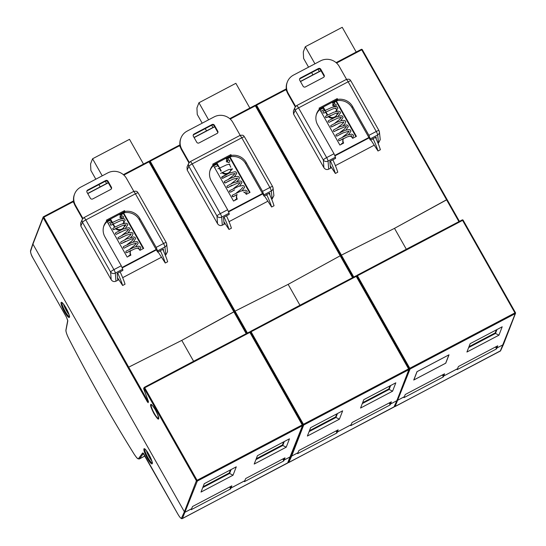 <?xml version="1.0" encoding="UTF-8"?>
<svg xmlns="http://www.w3.org/2000/svg" width="546" height="546" viewBox="0 0 546 546"><rect width="100%" height="100%" fill="white"/><g stroke="black" fill="none" stroke-linecap="round" stroke-linejoin="round"><path stroke-width="0.82" d="M353.774 277.02L341.407 255.159L340.738 255.624L353.05 277.395L340.745 255.596L340.206 255.774L341.414 255.132L256.572 105.173L255.364 105.815L340.206 255.774L288.145 284.364L235.053 311.145L150.211 161.186L148.997 161.828L233.838 311.786L181.777 340.376L128.692 367.158L43.851 217.199L43.182 217.677L32.944 244.13L184.384 511.8A0.696 0.676 21.2 0 0 185.326 512.08L191.598 508.776L192.526 506.524L231.811 485.844L231.026 488.015L244.779 480.773L245.707 478.521L284.992 457.835L284.207 460.005L290.479 456.709A0.696 0.676 21.2 0 0 290.786 456.36L302.798 425.327A0.696 0.676 -158.8 0 1 302.491 425.675L287.585 463.076L182.432 518.447A0.696 0.676 -155.6 0 1 181.49 518.168C180.951 518.625 179.757 517.301 177.907 514.189L177.928 514.223M397.29 399.986A0.696 0.676 21.2 0 0 398.054 400.054L404.327 396.751L405.255 394.505L444.533 373.819L443.755 375.989L457.507 368.748L458.435 366.496L497.713 345.809L496.935 347.986L503.2 344.683A0.696 0.676 21.2 0 0 503.514 344.335L515.526 313.302A0.696 0.676 -158.8 0 1 515.219 313.65L500.307 351.051L395.161 406.422A0.696 0.676 -155.6 0 1 394.417 406.367M496.15 346.635L496.935 347.986M442.97 374.638L443.755 375.989M341.407 255.159L394.505 228.351L341.414 255.132M449.01 354.804L416.98 371.669L413.738 380.036L445.768 363.172L449.01 354.804M466.919 352.033L498.948 335.169L502.19 326.795L470.161 343.666L466.919 352.033M323.908 167.69L323.328 159.978A3.474 0.546 -29.5 0 1 326.651 157.603A3.474 0.648 -117.8 0 1 328.057 161.077L335.442 157.187L335.592 158.367L329.852 161.391L330.487 168.229L328.665 169.192L328.057 161.077A3.474 3.112 175.7 0 1 323.328 159.978L295.209 110.278A3.474 3.372 -156 0 1 295.052 107.275L293.379 111.015L293.536 114.018L323.908 167.69C325.15 169.451 326.74 169.949 328.665 169.192M255.869 105.576A0.696 0.676 -158.8 0 1 256.176 104.736L256.572 105.173L285.899 89.735L286.875 91.462M336.568 63.049L361.725 49.802L446.567 199.761L394.505 228.351L447.106 199.59L446.56 199.781L447.106 199.59L446.56 199.781L458.927 221.642M378.535 142.929L380.255 139.633L379.402 131.893A3.474 3.119 173.7 0 1 377.661 134.951L378.535 142.929L378.03 143.195M285.899 89.735L285.667 89.387L286.329 89.039M300.484 81.586L321.034 70.762M320.802 111.309L324.099 109.575M447.106 199.59L459.425 221.376L447.092 199.611M319.492 108.988L336.589 99.986L337.059 100.723A13.903 13.486 -158.8 0 1 352.006 107.664L370.345 140.069L376.085 137.046L376.276 139.121M334.193 104.033L334.875 101.966M316.277 114.865A13.903 13.486 -158.8 0 1 319.294 110.08L319.512 109.023A13.991 13.575 21.2 0 0 316.448 114.251A13.991 13.575 21.2 0 0 317.642 124.822L333.995 153.733L326.651 157.603L298.532 107.903A3.474 0.546 150.5 0 0 295.209 110.278L293.536 114.018M370.345 140.069L370.27 138.841L377.661 134.951A3.474 0.648 -117.8 0 0 376.255 131.484A3.474 0.546 -29.5 0 1 378.972 130.562L379.402 131.893A3.474 3.119 173.7 0 0 378.972 130.671M319.512 109.023L319.082 108.156L337.237 98.594L337.756 99.413A13.991 13.575 21.2 0 1 352.545 106.436L368.905 135.353L370.27 138.841M336.589 99.986L337.237 98.594M335.442 157.187L333.995 153.733M337.059 100.723L337.756 99.413M468.98 346.71L495.174 332.917L495.481 333.449L497.003 329.525M468.645 347.584L495.481 333.449L498.948 335.169M495.174 332.917L496.355 329.873M404.347 396.696L398.054 400.054L397.113 399.774L396.84 400.696A0.696 0.676 21.2 0 0 397.154 400.348L409.166 369.314A0.696 0.676 -158.8 0 1 408.852 369.662L396.84 400.696L390.567 403.999L391.352 401.822L352.068 422.508L351.139 424.761L337.387 432.002L338.172 429.832L298.894 450.511L297.959 452.764L291.694 456.067L290.745 455.787L290.479 456.709L284.166 460.032L283.388 458.681M404.361 396.73L403.972 397.659L443.25 376.972L443.714 376.01L442.936 374.658M443.714 376.01L457.528 368.693M457.541 368.727L457.152 369.649L496.43 348.962L496.894 348.007L496.116 346.655M496.894 348.007L503.2 344.683L503.467 343.768M443.25 376.972L442.492 374.89M495.666 346.887L496.43 348.962M247.413 333.033L235.046 311.172L234.37 311.636L235.053 311.145M290.929 455.999A0.696 0.676 21.2 0 0 291.694 456.067L303.706 425.034A0.696 0.676 -158.8 0 1 302.798 424.808M389.789 402.648L390.567 403.999M336.609 430.651L337.387 432.002M235.046 311.172L288.145 284.364L340.192 255.794L352.559 277.655M342.649 410.81L310.619 427.682L307.378 436.049L339.407 419.185L342.649 410.81M360.558 408.046L392.588 391.182L395.823 382.807L363.8 399.672L360.558 408.046M217.547 223.703L216.96 215.991A3.474 0.546 -29.5 0 1 220.291 213.616A3.474 0.648 -117.8 0 1 221.696 217.09L229.081 213.199L229.231 214.38L223.491 217.404L224.126 224.242L222.304 225.198L221.696 217.09A3.474 3.112 175.7 0 1 216.96 215.991L188.841 166.291A3.474 3.372 -156 0 1 188.691 163.288L187.019 167.028L187.176 170.024L217.547 223.703C218.789 225.464 220.372 225.962 222.304 225.198M179.941 144.881L149.85 160.729L150.211 161.186L179.532 145.748L180.514 147.475M272.174 198.942L273.894 195.645L273.041 187.906A3.474 3.119 173.7 0 1 271.294 190.964L272.174 198.942L271.669 199.208M179.532 145.748L179.3 145.4L179.962 145.052M194.117 137.599L214.674 126.774M214.441 167.322L217.731 165.588M340.731 255.624L340.192 255.794L340.731 255.624M213.131 165.001L230.228 155.992L230.699 156.736A13.903 13.486 -158.8 0 1 245.645 163.677L263.977 196.082L269.724 193.059L269.915 195.134M227.832 160.046L228.508 157.978M209.91 170.878A13.903 13.486 -158.8 0 1 212.933 166.093L213.145 165.035A13.991 13.575 21.2 0 0 210.08 170.263A13.991 13.575 21.2 0 0 211.275 180.835L227.634 209.746L220.291 213.616L192.165 163.916A3.474 0.546 150.5 0 0 188.841 166.291L187.176 170.024M263.977 196.082L263.909 194.854L271.294 190.964A3.474 0.648 -117.8 0 0 269.888 187.496A3.474 0.546 -29.5 0 1 272.611 186.575L273.041 187.906A3.474 3.119 173.7 0 0 272.611 186.684M213.145 165.035L212.722 164.169L230.876 154.607L231.395 155.419A13.991 13.575 21.2 0 1 246.185 162.449L262.544 191.366L263.909 194.854M230.228 155.992L230.876 154.607M229.081 213.199L227.634 209.746M230.699 156.736L231.395 155.419M362.619 402.723L388.813 388.929L389.121 389.462L390.636 385.537M362.278 403.596L389.121 389.462L392.588 391.182M388.813 388.929L389.987 385.879M309.439 430.726L335.633 416.932L336.807 413.888M335.633 416.932L335.94 417.465L337.462 413.547M309.097 431.599L335.94 417.465L339.407 419.185M297.986 452.709L291.694 456.067L288.793 462.435A0.696 0.676 -155.6 0 1 288.056 462.38M298 452.743L297.604 453.671L336.889 432.985L337.353 432.022L336.568 430.671M337.353 432.022L351.16 424.706M351.18 424.74L350.785 425.662L390.069 404.975L390.527 404.02L389.748 402.668M390.527 404.02L396.84 400.696L393.946 407.063L288.793 462.435A6.955 1.297 -117.8 0 1 288.663 462.585L287.933 462.646M336.889 432.985L336.124 430.903M389.305 402.9L390.069 404.975M445.673 363.199L413.854 379.955L417.076 371.642L448.894 354.88L445.673 363.199M414.011 379.333L413.854 379.955M211.814 125.164L193.803 134.65A1.727 1.672 21.2 0 0 193.182 135.21A1.727 1.672 21.2 0 1 193.803 134.65L211.814 125.164A1.727 1.672 21.2 0 1 214.155 125.86A1.727 1.672 21.2 0 0 211.814 125.164L212.053 124.536A1.727 1.672 -158.8 0 1 214.394 125.232L217.752 131.17A1.727 1.672 -158.8 0 1 217.096 133.442L199.078 142.929A1.727 1.672 -158.8 0 1 196.737 142.233L193.38 136.295A1.727 1.672 21.2 0 1 193.27 134.882A1.727 1.672 21.2 0 0 193.38 136.295L196.737 142.233A1.727 1.672 -158.8 0 0 199.078 142.929L217.096 133.442A1.727 1.672 -158.8 0 0 217.752 131.17L217.513 131.791L214.155 125.86L217.513 131.791A1.727 1.672 21.2 0 1 217.711 132.883A1.727 1.672 21.2 0 0 217.513 131.791L217.752 131.17L214.394 125.232L214.155 125.86L214.394 125.232A1.727 1.672 -158.8 0 0 212.053 124.536L211.814 125.164M229.648 157.378L226.358 159.111L229.648 157.378L249.583 192.608L229.648 157.378L229.893 156.75L250.041 192.369L246.294 194.342A5.18 5.023 -158.8 0 0 243.659 192.055A5.18 5.023 -158.8 0 1 246.294 194.342L250.041 192.369L229.893 156.75L229.648 157.378M230.419 171.014A5.18 5.023 -158.8 0 1 228.255 173.519A5.18 5.023 -158.8 0 0 230.419 171.014L230.665 170.386A5.18 5.023 -158.8 0 1 222.502 172.297A5.18 5.023 -158.8 0 0 230.978 168.98A5.18 5.023 -158.8 0 1 230.665 170.386L230.419 171.014M227.218 173.962A5.18 5.023 -158.8 0 1 221.922 172.618A5.18 5.023 -158.8 0 0 227.218 173.962M220.912 171.205L219.158 168.107L220.912 171.205M218.304 166.605L216.892 164.1L213.595 165.834L216.892 164.1L217.131 163.472L221.294 170.994L217.131 163.472L216.892 164.1L218.304 166.605M236.841 199.317A5.18 5.023 -158.8 0 1 236.711 195.475L236.957 194.847A5.18 5.023 -158.8 0 1 237.1 194.512A5.18 5.023 -158.8 0 0 237.285 199.085L233.531 201.065L213.384 165.445L217.131 163.472L213.384 165.445L233.531 201.065L237.285 199.085A5.18 5.023 -158.8 0 1 236.957 194.847L236.711 195.475A5.18 5.023 -158.8 0 0 236.841 199.317M262.735 193.885L228.658 211.834L262.735 193.885M188.916 162.865L181.6 149.932A13.814 13.397 -158.8 0 1 180.726 138.623L180.972 137.995A13.814 13.397 -158.8 0 1 187.135 131.108L214.155 116.885A13.814 13.397 -158.8 0 1 232.883 122.434L240.192 135.353L232.883 122.434A13.814 13.397 -158.8 0 0 214.155 116.885L187.135 131.108A13.814 13.397 -158.8 0 0 180.972 137.995A13.814 13.397 -158.8 0 0 181.845 149.304L189.257 162.408L181.845 149.304A13.814 13.397 -158.8 0 1 180.972 137.995L180.726 138.623A13.814 13.397 -158.8 0 0 181.6 149.932L181.845 149.304L181.6 149.932L188.916 162.865M194.042 134.023A1.727 1.672 21.2 0 0 193.27 134.882A1.727 1.672 21.2 0 1 194.042 134.023L212.053 124.536L194.042 134.023L193.803 134.65L194.042 134.023M230.337 166.148L229.224 164.182L230.337 166.148A5.18 5.023 -158.8 0 1 230.801 167.253A5.18 5.023 -158.8 0 0 230.337 166.148M228.344 162.626L227.873 161.793L228.344 162.626M227.02 160.285L226.14 158.729L229.893 156.75L226.14 158.729L227.02 160.285M228.487 211.425L262.517 193.502L228.487 211.425M264.414 195.85L271.628 207.016A27.628 5.139 -117.8 0 0 266.707 194.649A27.628 5.139 -117.8 0 1 271.628 207.016L274.031 205.753A27.628 5.139 -117.8 0 0 269.103 193.386A27.628 5.139 -117.8 0 1 274.031 205.753L271.628 207.016L264.414 195.85M266.475 194.772L266.271 195.297L266.475 194.772M226.474 215.834A27.628 5.139 62.2 0 1 231.402 228.201L228.999 229.47L223.894 221.737L228.999 229.47L231.402 228.201A27.628 5.139 62.2 0 0 226.474 215.834M223.642 217.745L223.846 217.219L223.642 217.745M224.078 217.096A27.628 5.139 62.2 0 1 228.999 229.47A27.628 5.139 62.2 0 0 224.078 217.096M234.869 200.362L235.196 199.638L236.268 199.618L235.196 199.638L234.869 200.362M226.556 160.476A0.86 0.614 69.8 0 1 227.273 162.025A0.86 0.614 69.8 0 1 226.679 160.408A0.86 0.614 69.8 0 1 227.273 162.025A0.86 0.614 69.8 0 1 226.556 160.476M324.071 76.87A1.727 1.672 21.2 0 0 323.874 75.785L320.516 69.847A1.727 1.672 21.2 0 0 318.175 69.151L300.163 78.638A1.727 1.672 21.2 0 0 299.549 79.197M355.944 136.596L336.008 101.365L332.719 103.098M337.346 112.967A5.18 5.023 -158.8 0 1 337.025 114.373L336.786 115.001A5.18 5.023 -158.8 0 1 334.616 117.506M333.579 117.95A5.18 5.023 -158.8 0 1 328.282 116.605M327.272 115.192L325.518 112.094M324.672 110.592L323.252 108.088L319.963 109.821M343.202 143.311A5.18 5.023 -158.8 0 1 343.079 139.462L343.318 138.834A5.18 5.023 -158.8 0 1 343.461 138.5M369.103 137.872L335.019 155.822M295.277 106.852L287.967 93.919A13.814 13.397 -158.8 0 1 287.094 82.61L287.332 81.982A13.814 13.397 -158.8 0 1 293.495 75.095L320.516 60.872A13.814 13.397 -158.8 0 1 339.243 66.421L346.553 79.341M324.119 75.157L320.761 69.219A1.727 1.672 -158.8 0 0 318.42 68.523L300.409 78.01A1.727 1.672 21.2 0 0 299.747 80.282L303.105 86.22A1.727 1.672 -158.8 0 0 305.446 86.916L323.457 77.43A1.727 1.672 -158.8 0 0 324.119 75.157L323.874 75.785M337.162 111.241A5.18 5.023 -158.8 0 0 336.698 110.135L335.585 108.169M334.712 106.613L334.234 105.781M333.381 104.272L332.5 102.716L336.254 100.737L336.008 101.365M336.254 100.737L356.408 136.357L352.655 138.329A5.18 5.023 -158.8 0 0 350.02 136.043M323.252 108.088L323.498 107.46L319.744 109.432L339.892 145.052L343.646 143.072A5.18 5.023 -158.8 0 1 343.318 138.834M323.498 107.46L327.655 114.981M337.025 114.373A5.18 5.023 -158.8 0 1 328.863 116.284M287.967 93.919L288.206 93.298A13.814 13.397 -158.8 0 1 287.332 81.982M288.206 93.298L295.618 106.395M334.848 155.412L368.884 137.49M370.782 139.844L377.996 151.003A27.628 5.139 -117.8 0 0 373.068 138.636M372.836 138.759L372.631 139.285L372.447 138.964M332.842 159.821A27.628 5.139 62.2 0 1 337.762 172.188L335.367 173.457L330.255 165.725M330.207 161.206L329.859 161.486M377.996 151.003L380.391 149.74A27.628 5.139 -117.8 0 0 375.471 137.374M330.439 161.084A27.628 5.139 62.2 0 1 335.367 173.457M341.23 144.349L341.557 143.625L342.635 143.605M332.917 104.463A0.86 0.614 69.8 0 1 333.633 106.013A0.86 0.614 69.8 0 1 332.917 104.463M128.017 367.622L43.182 217.677A0.696 0.676 -158.8 0 1 43.141 217.11L32.903 243.557A0.696 0.676 21.2 0 0 32.944 244.13L184.384 511.8L196.396 480.767L144.055 388.247L143.748 389.039L148.341 401.255L148.143 402.695L147.345 401.815L148.007 401.337L128.679 367.185L128.01 367.649L128.692 367.158M158.633 418.748C158.517 420.017 156.955 418.297 153.945 413.581C151.215 408.155 150.13 405.193 150.689 404.702C150.812 403.433 152.375 405.152 155.385 409.869C158.115 415.294 159.2 418.256 158.633 418.748M283.429 458.66L284.207 460.005M230.248 486.663L231.026 488.015M128.679 367.185L181.777 340.376L234.377 311.623L233.831 311.807L234.377 311.609L149.543 161.643L234.357 311.575M236.281 466.823L204.252 483.695L201.017 492.062L233.046 475.197L236.281 466.823M254.197 464.059L286.22 447.188L289.462 438.82L257.432 455.685L254.197 464.059M111.179 279.716L110.599 272.004A3.474 0.546 -29.5 0 1 113.923 269.628A3.474 0.648 -117.8 0 1 115.329 273.102L122.72 269.212L122.87 270.393L117.131 273.416L117.759 280.255L115.943 281.21L115.329 273.102A3.474 3.112 175.7 0 1 110.599 272.004L82.48 222.304A3.474 3.372 -156 0 1 82.323 219.301L80.658 223.041L80.815 226.037L111.179 279.716C112.428 281.477 114.012 281.975 115.943 281.21M43.462 216.742L43.448 216.762A0.696 0.676 -158.8 0 0 43.141 217.11L73.58 200.887L43.489 216.742L43.851 217.199L73.171 201.761L74.154 203.487M165.813 254.948L167.526 251.658L166.673 243.919A3.474 3.119 173.7 0 1 164.933 246.976L165.813 254.948L165.302 255.221M73.171 201.761L72.939 201.413L73.601 201.065M87.756 193.612L108.313 182.787M108.081 223.334L111.37 221.601M234.37 311.616L246.696 333.401L234.37 311.636L233.831 311.807L246.198 333.667M106.77 221.007L123.86 212.005L124.338 212.749A13.903 13.486 -158.8 0 1 139.285 219.69L157.617 252.095L163.356 249.072L163.547 251.146M121.465 216.059L122.147 213.991M103.549 226.89A13.903 13.486 -158.8 0 1 106.572 222.106L106.784 221.041A13.991 13.575 21.2 0 0 103.72 226.276A13.991 13.575 21.2 0 0 104.914 236.848L121.273 265.759L113.923 269.628L85.804 219.929A3.474 0.546 150.5 0 0 82.48 222.304L80.815 226.037M157.617 252.095L157.548 250.867L164.933 246.976A3.474 0.648 -117.8 0 0 163.527 243.509A3.474 0.546 -29.5 0 1 166.243 242.588L166.673 243.919A3.474 3.119 173.7 0 0 166.243 242.697M106.784 221.041L106.354 220.181L124.515 210.62L125.034 211.432A13.991 13.575 21.2 0 1 139.817 218.461L156.176 247.379L157.548 250.867M123.86 212.005L124.515 210.62M122.72 269.212L121.273 265.759M124.338 212.749L125.034 211.432M256.258 458.736L282.446 444.942L282.76 445.475L284.275 441.55M255.917 459.609L282.76 445.475L286.22 447.188M282.446 444.942L283.627 441.891M203.078 486.739L229.265 472.945L230.446 469.901M229.265 472.945L229.579 473.478L231.095 469.56M202.737 487.612L229.579 473.478L233.046 475.197M69.014 314.578A7.856 1.461 62.2 0 1 66.441 310.708A7.856 1.461 62.2 0 1 63.534 304.17M151.836 460.967A7.856 1.461 62.2 0 1 149.263 457.091A7.856 1.461 62.2 0 1 146.355 450.552M65.929 330.856C66.203 332.807 67.206 335.49 68.939 338.902L68.953 338.902C67.281 335.592 66.305 333.012 66.025 331.169A307.248 57.173 -117.8 0 1 65.861 330.842L67.813 320.823L66.407 317.11L33.06 258.169C31.286 254.88 30.453 252.621 30.562 251.392L33.21 243.216M191.619 508.722L185.326 512.08L184.384 511.8L181.49 518.168M191.639 508.756L191.243 509.677L230.528 488.998L230.985 488.035L230.207 486.684M230.985 488.035L244.799 480.719M244.82 480.753L244.424 481.674L283.702 460.988L284.166 460.032M230.528 488.998L229.764 486.916M282.944 458.913L283.702 460.988M111.35 188.896A1.727 1.672 21.2 0 0 111.152 187.804L107.794 181.873A1.727 1.672 21.2 0 0 105.453 181.176L87.435 190.663A1.727 1.672 21.2 0 0 86.821 191.223M143.223 248.621L123.287 213.39L119.997 215.124M124.618 224.993A5.18 5.023 -158.8 0 1 124.304 226.399L124.058 227.027A5.18 5.023 -158.8 0 1 121.894 229.532M120.857 229.975A5.18 5.023 -158.8 0 1 115.561 228.631M114.551 227.218L112.797 224.119M111.944 222.618L110.524 220.106L107.234 221.84M130.48 255.33A5.18 5.023 -158.8 0 1 130.351 251.488L130.596 250.86A5.18 5.023 -158.8 0 1 130.74 250.525M156.374 249.897L122.297 267.847M82.555 218.871L75.239 205.944A13.814 13.397 -158.8 0 1 74.365 194.635L74.611 194.007A13.814 13.397 -158.8 0 1 80.774 187.121L107.794 172.898A13.814 13.397 -158.8 0 1 126.515 178.446L133.825 191.366M111.391 187.176L108.033 181.245A1.727 1.672 -158.8 0 0 105.692 180.549L87.681 190.035A1.727 1.672 21.2 0 0 87.019 192.308L90.377 198.246A1.727 1.672 -158.8 0 0 92.718 198.942L110.729 189.455A1.727 1.672 -158.8 0 0 111.391 187.176L111.152 187.804M124.44 223.266A5.18 5.023 -158.8 0 0 123.976 222.161L122.864 220.195M121.983 218.639L121.512 217.806M120.659 216.298L119.779 214.742L123.526 212.763L123.287 213.39M123.526 212.763L143.68 248.382L139.926 250.355A5.18 5.023 -158.8 0 0 137.299 248.068M110.524 220.106L110.77 219.478L107.016 221.458L127.17 257.077L130.924 255.098A5.18 5.023 -158.8 0 1 130.596 250.86M110.77 219.478L114.926 227.006M124.304 226.399A5.18 5.023 -158.8 0 1 116.134 228.31M75.239 205.944L75.484 205.316A13.814 13.397 -158.8 0 1 74.611 194.007M75.484 205.316L82.896 218.42M122.12 267.438L156.156 249.515M158.053 251.863L165.267 263.029A27.628 5.139 -117.8 0 0 160.34 250.662M160.108 250.785L159.91 251.31L159.725 250.989M120.113 271.847A27.628 5.139 62.2 0 1 125.041 284.213L122.638 285.483L117.526 277.75M117.479 273.232L117.137 273.512M165.267 263.029L167.67 261.766A27.628 5.139 -117.8 0 0 162.742 249.399M117.711 273.109A27.628 5.139 62.2 0 1 122.638 285.483M128.508 256.367L128.836 255.651L129.907 255.63M120.188 216.489A0.86 0.614 69.8 0 1 120.912 218.038A0.86 0.614 69.8 0 1 120.188 216.489M143.496 164.066L129.498 139.326L92.574 158.77L102.225 175.826M105.296 181.258L106.572 183.511M92.574 158.77L90.568 163.95L90.882 170.448L95.83 179.197M98.901 184.623L100.177 186.875M356.217 52.041L342.226 27.3L305.296 46.744L314.946 63.8M318.018 69.233L319.294 71.485M305.296 46.744L303.296 51.925L303.603 58.422L308.558 67.172M311.63 72.598L312.899 74.85M249.856 108.053L235.858 83.313L198.935 102.757L208.586 119.813M211.657 125.246L212.933 127.498M198.935 102.757L196.929 107.937L197.243 114.435L202.191 123.184M205.262 128.61L206.538 130.863M356.743 276.146A0.696 0.676 -158.8 0 1 357.043 275.307L357.446 275.75L356.231 276.385L408.579 368.905L303.426 424.283L251.078 331.763L249.87 332.398L302.211 424.918L197.065 480.289L144.717 387.776L144.055 388.247A0.696 0.676 -158.8 0 1 144.321 387.332L144.717 387.776L249.87 332.398L249.488 331.941L196.86 359.541L197.243 359.998M144.581 455.282L177.907 514.189C179.934 517.649 181.402 519.116 182.303 518.598A6.955 1.297 -117.8 0 0 182.432 518.447L197.338 481.046L302.491 425.675L302.211 424.918L303.426 424.283L303.706 425.034L408.852 369.662L408.579 368.905L409.787 368.27L357.446 275.75L462.592 220.372L514.939 312.892L409.787 368.27L410.066 369.021A0.696 0.676 -158.8 0 1 409.159 368.796M394.294 406.633L395.031 406.572A6.955 1.297 -117.8 0 0 395.161 406.422L410.066 369.021L515.219 313.65L514.939 312.892L515.485 312.735A0.696 0.676 -158.8 0 1 515.526 313.302L463.138 220.188L462.209 219.915L409.602 247.515M394.505 228.351L406.32 249.242M447.085 199.549L362.271 49.618L361.343 49.345L336.104 62.64M320.952 70.625L300.402 81.443M255.733 105.426L256.19 104.716L286.302 88.861L256.21 104.716M330.487 168.229L331.545 167.677M335.401 165.643L374.174 145.222M357.077 275.293L409.582 247.515L409.964 247.973M515.465 312.694L463.138 220.188L462.209 219.915A0.696 0.676 21.2 0 1 463.117 220.181M336.097 62.633L361.343 49.345A0.696 0.676 -158.8 0 1 362.244 49.604M350.853 80.972A3.474 0.546 150.5 0 0 350.853 80.863A3.474 0.546 150.5 0 0 348.136 81.784L376.255 131.484L368.905 135.353M296.608 105.617L346.205 79.498A3.474 0.648 -117.8 0 1 348.136 81.784L298.532 107.903A3.474 0.648 -117.8 0 0 296.608 105.617L295.052 107.275M352.006 107.664L352.545 106.436M500.177 351.201A6.955 1.297 -117.8 0 0 500.307 351.051A0.696 0.676 -155.6 0 0 500.607 350.737L395.031 406.572M250.375 332.159A0.696 0.676 -158.8 0 1 250.682 331.32L251.078 331.763L356.231 276.385L355.849 275.928L303.242 303.521M149.508 161.589A0.696 0.676 -158.8 0 1 149.816 160.749L179.941 144.874M288.145 284.364L299.959 305.248M254.962 105.371L229.743 118.653L254.962 105.371M214.592 126.631L194.042 137.456L214.592 126.624M230.207 119.062L255.364 105.815L254.975 105.358L255.903 105.631L340.745 255.576L255.903 105.651M224.126 224.242L225.184 223.689M229.04 221.656L267.813 201.235M250.716 331.306L303.221 303.528L303.603 303.986M409.118 368.721L409.118 368.748A0.696 0.676 -158.8 0 1 409.166 369.314L356.777 276.228L409.097 368.707M255.002 105.358A0.696 0.676 -158.8 0 1 255.883 105.617M356.756 276.187A0.696 0.676 21.2 0 0 355.869 275.928L356.777 276.201M244.492 136.985A3.474 0.546 150.5 0 0 244.492 136.875A3.474 0.546 150.5 0 0 241.769 137.797L269.888 187.496L262.544 191.366M190.24 161.63L239.844 135.51A3.474 0.648 -117.8 0 1 241.769 137.797L192.165 163.916A3.474 0.648 -117.8 0 0 190.24 161.63L188.691 163.288M245.645 163.677L246.185 162.449M393.816 407.214A6.955 1.297 -117.8 0 0 393.946 407.063A0.696 0.676 -155.6 0 0 394.239 406.75L288.663 462.585M300.409 78.01L300.163 78.638M318.42 68.523L318.175 69.151M320.761 69.219L320.516 69.847M158.606 418.489A7.821 1.454 62.2 0 1 154.279 413.342A7.821 1.454 62.2 0 1 151.16 404.845A7.821 1.454 62.2 0 1 151.31 404.654L152.443 405.569C154.422 407.937 156.197 411.042 157.78 414.878L158.613 418.482M147.345 401.815L128.01 367.649M148.143 402.695A0.696 0.676 -158.8 0 1 148.096 402.122L148.369 401.419M148.403 401.781L148.294 401.187A0.696 0.382 159.4 0 1 148.28 401.092M148.464 401.863A0.696 0.676 -158.8 0 1 148.389 401.392M302.757 424.761A0.696 0.676 -158.8 0 1 302.798 425.327L250.416 332.214L249.488 331.941L144.356 387.312L143.7 388.472A0.696 0.676 21.2 0 0 143.748 389.039A0.696 0.382 159.4 0 1 143.687 388.902M196.396 480.767L197.065 480.289L197.338 481.046A0.696 0.676 -158.8 0 1 196.396 480.767M181.777 340.376L193.598 361.261M123.846 175.075L148.997 161.828L148.614 161.37L123.382 174.665M108.231 182.644L87.674 193.468L108.224 182.637M117.759 280.255L118.816 279.695M122.673 277.668L161.445 257.248M302.737 424.72L250.409 332.241M148.642 161.37A0.696 0.676 -158.8 0 1 149.522 161.63M123.376 174.659L148.614 161.37L149.543 161.643M250.389 332.2A0.696 0.676 21.2 0 0 249.508 331.941M138.124 192.997A3.474 0.546 150.5 0 0 138.124 192.881A3.474 0.546 150.5 0 0 135.408 193.81L163.527 243.509L156.176 247.379M83.879 217.642L133.483 191.523A3.474 0.648 -117.8 0 1 135.408 193.81L85.804 219.929A3.474 0.648 -117.8 0 0 83.879 217.642L82.323 219.301M139.285 219.69L139.817 218.461M62.094 302.702A7.883 1.467 -117.8 0 0 65.165 311.384A7.883 1.467 -117.8 0 0 69.41 316.598M64.517 311.855A8.572 1.597 62.2 0 1 61.097 302.539A8.572 1.597 62.2 0 1 66.025 307.958A8.572 1.597 62.2 0 1 69.438 317.274A8.572 1.597 62.2 0 1 64.517 311.855M144.908 449.085A7.883 1.467 -117.8 0 0 147.986 457.766A7.883 1.467 -117.8 0 0 152.232 462.981M147.331 458.237A8.572 1.597 62.2 0 1 143.919 448.921A8.572 1.597 62.2 0 1 148.84 454.34A8.572 1.597 62.2 0 1 152.259 463.656A8.572 1.597 62.2 0 1 147.331 458.237M32.89 243.598L30.501 250.86C30.658 253.344 31.511 255.794 33.06 258.19L33.06 258.169M30.501 250.86A0.696 0.669 18.2 0 0 30.562 251.392M33.06 258.19L66.407 317.13L67.731 320.379A0.696 0.662 10.6 0 0 67.813 320.823M67.731 320.386L65.943 329.9A0.696 0.662 10.6 0 0 66.025 330.35M68.939 338.902C89.797 379.484 111.514 417.861 134.084 454.047L134.063 453.992C111.514 417.827 89.803 379.463 68.953 338.902M134.084 454.047C137.749 459.418 137.312 458.101 138.097 458.852L139.353 458.947A10.429 1.938 -117.8 0 0 139.483 458.831A0.696 0.682 -143.9 0 1 138.547 458.538C137.845 459.056 136.35 457.541 134.063 453.992M144.949 455.951L139.483 458.831L143.366 453.514M143.223 453.364A0.696 0.682 -143.9 0 1 142.595 452.996L138.547 458.538M144.56 455.241C143.578 453.576 142.922 452.832 142.595 452.996M287.455 463.22A6.955 1.297 -117.8 0 0 287.585 463.076A0.696 0.676 -155.6 0 0 287.879 462.762L182.303 518.598M87.681 190.035L87.435 190.663M105.692 180.549L105.453 181.176M108.033 181.245L107.794 181.873M462.209 219.915L357.057 275.293L356.599 275.996M300.396 81.436L320.952 70.611M361.343 49.345L362.271 49.618L447.106 199.563M346.205 79.498C350.75 78.433 350.013 80.569 350.853 80.863L378.972 130.562M503.494 344.376L500.607 350.737M355.849 275.928L250.696 331.306L250.239 332.009M149.372 161.439L149.829 160.729M239.844 135.51C244.383 134.439 243.646 136.582 244.492 136.875L272.611 186.575M397.133 400.389L394.239 406.75M246.048 193.953L247.167 191.905L247.01 191.011L245.366 190.131L240.684 191.141L232.384 195.188L232.064 195.994L233.272 196.703L237.087 194.54L233.046 196.751L232.173 196.321L232.384 195.188L240.684 191.141L245.366 190.131L247.01 191.011L247.167 191.905L246.048 193.953M242.171 190.656L244.567 187.258L243.973 185.913L242.799 185.531L238.65 186.343L229.777 190.588L229.456 191.257L229.784 191.967L230.862 192.035L234.596 189.865L230.549 192.137L229.573 191.721L229.777 190.588L238.65 186.343L242.799 185.531L243.973 185.913L244.567 187.258L242.171 190.656M239.571 186.056L241.967 182.61L241.366 181.299L239.933 180.924L232.753 183.019L227.273 185.906L226.863 186.787L227.184 187.367L228.262 187.435L231.995 185.265L227.948 187.537L226.965 187.114L227.273 185.906L232.753 183.019L239.933 180.924L241.366 181.299L241.967 182.61L239.571 186.056M236.964 181.456L238.684 179.593L239.36 177.996L239.148 177.116L238.111 176.406L235.483 176.563L230.624 178.214L224.699 181.286L224.263 181.941L224.583 182.76L225.675 182.821L229.395 180.658L225.355 182.93L224.297 182.337L224.699 181.286L230.624 178.214L235.483 176.563L238.111 176.406L239.148 177.116L239.36 177.996L238.684 179.593L236.964 181.456M234.37 176.856L236.759 173.382L235.981 171.983L234.848 171.724L229.245 173.123L221.669 177.341L221.976 178.153L222.993 178.255L226.795 176.058L222.707 178.337L221.696 177.737L221.983 176.781L229.245 173.123L234.848 171.724L235.981 171.983L236.759 173.382L234.37 176.856M235.49 199.604L236.691 198.962L235.49 199.604M244.84 192.711L245.454 191.707L244.84 192.711M236.35 192.956L241.1 189.298L242.799 187.264L241.1 189.298L236.35 192.956M233.743 188.363L238.09 185.067L240.199 182.664L238.09 185.067L233.743 188.363M240.363 182.705L237.803 183.012L228.344 187.264L237.803 183.012L240.363 182.705M231.142 183.756L236.227 179.777L237.592 178.064L236.227 179.777L231.142 183.756M237.763 178.105L233.026 179.122L225.744 182.657L233.026 179.122L237.763 178.105M228.549 179.149L233.395 175.396L234.985 173.464L233.395 175.396L228.549 179.149M235.169 173.505L231.019 174.304L223.143 178.057L231.019 174.304L235.169 173.505M225.948 174.549L226.597 174.113L225.948 174.549M230.337 171.212L232.384 168.864L230.337 171.212M232.569 168.912L228.521 169.669L220.543 173.451L228.521 169.669L232.569 168.912M229.525 164.708L229.777 164.264L229.525 164.708M229.839 164.08L226.57 164.851L217.943 168.851L226.57 164.851L229.839 164.08M226.679 160.408L229.061 159.985L229.777 160.524L229.846 161.37L228.999 162.544L229.846 161.37L229.777 160.524L228.344 159.958L226.679 160.408M352.409 137.94L353.528 135.893L353.371 134.999L351.726 134.118L347.044 135.128L338.752 139.175L338.54 140.308L339.414 140.745L343.448 138.527M348.532 134.644L350.928 131.245L350.341 129.9L349.167 129.518L345.017 130.33L336.145 134.582L335.933 135.708L336.909 136.125L340.957 133.852M345.932 130.044L348.328 126.597L347.727 125.287L346.294 124.911L339.121 127.006L333.64 129.893L333.333 131.101L334.309 131.525L338.356 129.252M343.332 125.444L345.045 123.58L345.727 121.983L345.509 121.103L344.471 120.393L341.851 120.55L336.991 122.202L330.74 125.621L330.951 126.747L331.715 126.918L335.756 124.645M340.731 120.843L343.12 117.37L342.342 115.97L341.209 115.711L335.606 117.11L328.344 120.768L328.057 121.724L329.074 122.324L333.162 120.045M338.131 116.237L340.527 112.763L340.315 111.896L338.65 111.118L333.899 112.169L326.863 115.424L325.532 116.421L325.525 117.288L326.099 117.718L330.562 115.445M335.531 111.637L337.919 108.204L337.121 106.763L336.063 106.518L331.879 107.371L324.003 110.974L322.932 111.821L323.136 112.94L323.901 113.118L325.791 112.189M341.851 143.591L343.059 142.95M351.201 136.698L351.815 135.695L347.461 136.814L339.912 140.452M342.711 136.95L347.461 133.285L349.208 131.122L343.448 132.753L337.353 135.811M340.103 132.35L344.458 129.054L346.601 126.522M346.608 126.488L344.164 127L334.746 131.204M337.51 127.744L342.595 123.765L343.994 121.922M344 121.881L339.387 123.109L332.105 126.645M334.91 123.143L339.755 119.383L341.393 117.322M341.4 117.274L337.38 118.291L329.511 122.045M332.309 118.537L332.958 118.1M336.705 115.206L338.793 112.722M338.8 112.667L334.882 113.657L326.911 117.438M335.886 108.695L336.193 108.122M336.2 108.067L332.93 108.838L324.351 112.797M333.633 106.013L334.889 105.603M333.04 104.395L334.712 103.945L336.138 104.511L336.206 105.358L335.36 106.531M143.7 388.472L148.294 401.18M196.86 359.541L144.335 387.319M133.483 191.523C138.022 190.452 137.285 192.595 138.124 192.881L166.243 242.588M62.189 302.62L61.991 302.655C62.142 303.255 61.486 300.716 66.018 307.985C68.994 314.284 70.12 317.192 69.39 316.707L69.533 316.564M145.011 449.003L144.813 449.037C144.956 449.638 144.301 447.099 148.84 454.368C151.815 460.667 152.941 463.581 152.211 463.09L152.354 462.947M65.923 330.794L65.943 329.9M143.564 453.255L143.12 453.282L177.907 514.209M144.97 455.992L139.353 458.947M290.772 456.395L287.879 462.762M139.687 249.966L140.807 247.918L140.65 247.024L139.005 246.144L134.323 247.154L126.024 251.201L125.812 252.334L126.686 252.764L130.726 250.553M135.811 246.669L138.206 243.27L137.612 241.926L136.439 241.544L132.289 242.356L123.416 246.601L123.212 247.734L124.188 248.15L128.235 245.877M133.204 242.069L135.606 238.622L135.005 237.312L133.572 236.937L126.392 239.032L120.912 241.919L120.605 243.127L121.587 243.543L125.635 241.277M130.603 237.469L132.323 235.606L132.999 234.009L132.787 233.128L131.75 232.419L129.122 232.576L124.263 234.227L118.011 237.647L118.223 238.773L118.987 238.943L123.034 236.671M128.003 232.862L130.398 229.395L129.62 227.996L128.487 227.737L122.884 229.136L115.615 232.794L115.336 233.749L116.346 234.35L120.434 232.07M125.403 228.262L127.798 224.788L127.587 223.921L125.928 223.143L121.178 224.194L114.134 227.45L112.701 228.76L113.37 229.743L117.834 227.47M122.802 223.662L125.198 220.229L124.399 218.789L123.341 218.543L119.158 219.396L111.282 223L110.203 223.846L110.408 224.966L111.179 225.143L113.07 224.215M129.129 255.617L130.33 254.975M138.479 248.723L139.094 247.72L134.732 248.84L127.191 252.477M129.982 248.969L134.739 245.311L136.48 243.147M136.486 243.12L130.719 244.779L124.624 247.829M127.382 244.376L131.729 241.079L133.879 238.547M133.879 238.513L131.436 239.025L122.024 243.229M124.781 239.769L129.866 235.783L131.272 233.947M131.279 233.906L126.658 235.135L119.424 238.629M122.181 235.162L127.034 231.408L128.665 229.347M128.679 229.3L124.652 230.316L116.783 234.063M119.588 230.562L120.229 230.125M123.976 227.225L126.065 224.747M126.078 224.693L122.161 225.682L114.182 229.463M123.164 220.72L123.464 220.147M123.478 220.093L120.202 220.864L111.623 224.822M120.912 218.038L122.161 217.629M120.311 216.421L121.983 215.97L123.41 216.537L123.485 217.383L122.638 218.557"/></g></svg>
